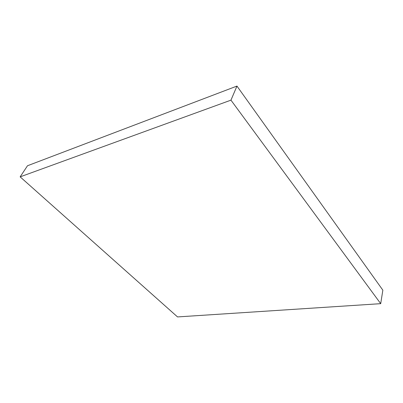 <?xml version="1.0" encoding="UTF-8"?>
<svg xmlns="http://www.w3.org/2000/svg" width="403" height="403" viewBox="0 0 403 403"><rect width="100%" height="100%" fill="white"/><g stroke="black" fill="none" stroke-linecap="round" stroke-linejoin="round"><path stroke-width="0.6" d="M380.709 303.666L382.85 290.17L236.959 86.076L27.5 165.749L20.15 176.852L177.537 316.924L380.709 303.666L230.959 100.146L20.15 176.852M230.959 100.146L236.959 86.076"/></g></svg>
